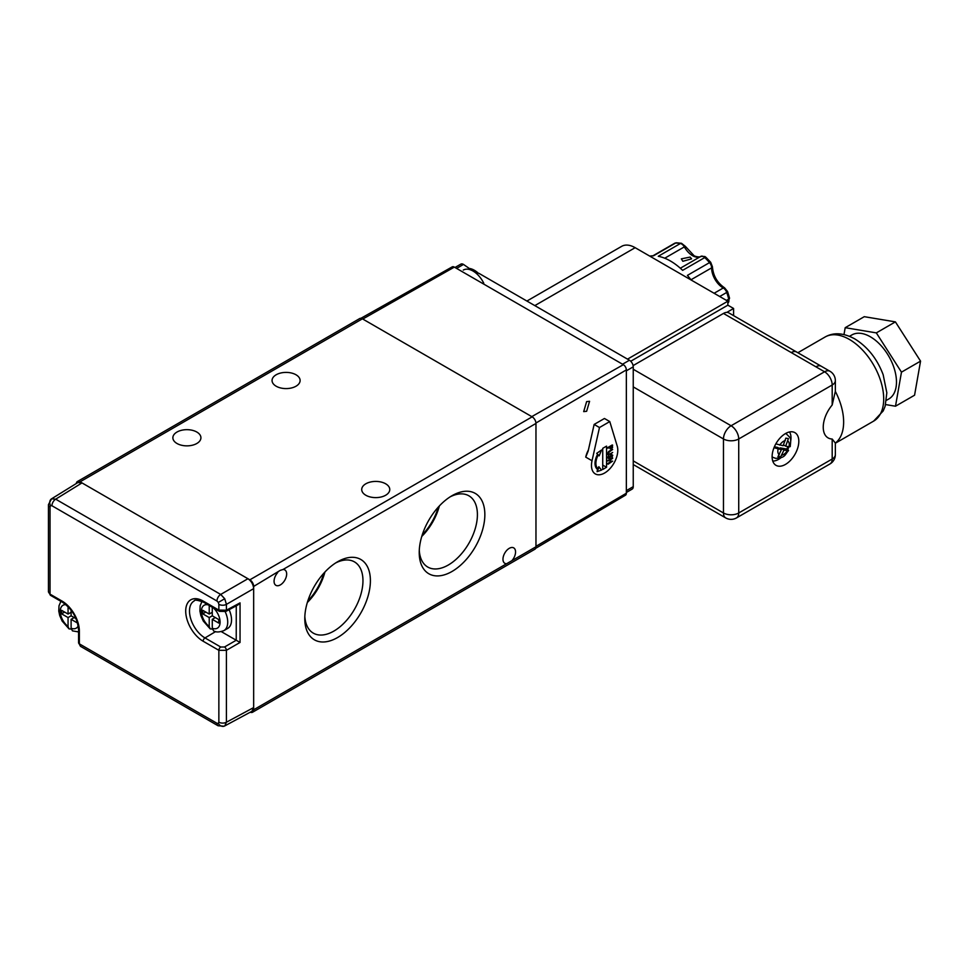 <?xml version="1.0" encoding="UTF-8"?>
<svg xmlns="http://www.w3.org/2000/svg" width="969" height="969" viewBox="0 0 969 969"><rect width="100%" height="100%" fill="white"/><g stroke="black" fill="none" stroke-linecap="round" stroke-linejoin="round"><path stroke-width="1.45" d="M250.281 712.203A5.39 3.113 -120 0 0 252.546 712.251A5.39 3.113 -120 0 0 253.66 709.78L253.66 586.439L280.32 570.329L282.984 569.506L535.966 423.441A5.39 3.113 -120 0 0 532.151 416.84L362.382 318.825A5.39 3.113 -120 0 0 359.693 318.559L77.387 481.545A5.39 3.113 -120 0 0 76.297 483.531M277.74 572.534A8.903 5.136 120 0 0 275.911 585.337A8.903 5.136 120 0 0 280.368 584.888A8.903 5.136 120 0 0 286.182 577.052A8.903 5.136 120 0 0 284.813 569.917A8.903 5.136 120 0 0 282.984 569.506M511.886 560.688A8.903 5.136 120 0 0 513.715 547.885A8.903 5.136 120 0 0 509.258 548.333A8.903 5.136 120 0 0 503.444 556.182A8.903 5.136 120 0 0 504.813 563.304A8.903 5.136 120 0 0 506.642 563.716L535.966 546.795L535.966 423.441M276.165 386.219A14.026 8.103 180 0 1 272.059 380.502A14.026 8.103 180 0 1 280.719 373.017A14.026 8.103 180 0 1 296.005 374.773A14.026 8.103 180 0 1 300.111 380.502A14.026 8.103 180 0 1 291.451 387.975A14.026 8.103 180 0 1 276.165 386.219M176.988 443.487A14.026 8.103 180 0 1 172.87 437.758A14.026 8.103 180 0 1 181.53 430.284A14.026 8.103 180 0 1 196.816 432.041A14.026 8.103 180 0 1 200.922 437.758A14.026 8.103 180 0 1 192.274 445.243A14.026 8.103 180 0 1 176.988 443.487M365.822 495.244A14.026 8.103 180 0 1 361.716 489.527A14.026 8.103 180 0 1 370.376 482.041A14.026 8.103 180 0 1 385.662 483.797A14.026 8.103 180 0 1 389.768 489.527A14.026 8.103 180 0 1 381.108 497A14.026 8.103 180 0 1 365.822 495.244M419.286 550.271A41.134 23.753 120 0 0 427.753 567.047A41.134 23.753 120 0 0 448.32 565.012A41.134 23.753 120 0 0 475.198 528.759A41.134 23.753 120 0 0 468.887 495.801A41.134 23.753 120 0 0 450.125 496.855M421.769 536.426A41.134 23.753 120 0 0 439.369 505.939M304.835 616.345A41.134 23.753 120 0 0 313.302 633.132A41.134 23.753 120 0 0 333.869 631.085A41.134 23.753 120 0 0 360.747 594.845A41.134 23.753 120 0 0 354.436 561.875A41.134 23.753 120 0 0 335.674 562.941M307.33 602.5A41.134 23.753 120 0 0 324.93 572.013M452.038 495.692L452.038 495.692A46.403 26.793 -60 0 1 484.851 514.636A46.403 26.793 -60 0 1 452.038 571.456A46.403 26.793 -60 0 1 419.226 552.512A46.403 26.793 -60 0 1 452.038 495.692L452.038 495.692M337.587 561.766L337.587 561.766A46.403 26.793 -60 0 1 370.4 580.71A46.403 26.793 -60 0 1 337.587 637.529A46.403 26.793 -60 0 1 304.787 618.585A46.403 26.793 -60 0 1 337.587 561.766L337.587 561.766M307.803 600.95A39.923 23.05 120 0 0 323.828 573.2M422.254 534.876A39.923 23.05 120 0 0 438.279 507.126M253.66 586.439A5.39 3.113 -120 0 0 249.845 579.825L80.088 481.811A5.39 3.113 -120 0 0 77.387 481.545M252.546 712.251L534.852 549.266A5.39 3.113 -120 0 0 535.966 546.795M586.633 401.602L589.576 401.299L586.633 411.292L583.689 411.607L586.633 401.602M535.966 546.346L626.349 493.245L626.349 369.904L535.954 423.017M623.333 364.683L531.775 416.622L362.769 319.043L454.328 267.105L623.333 364.683A4.264 2.459 60 0 1 626.349 369.904M360.892 318.317L452.208 266.887A4.264 2.459 60 0 1 454.328 267.105M626.349 493.245A4.264 2.459 60 0 1 625.477 495.195L535.663 548.333M224.118 726.193L218.073 725.757A5.39 3.113 -60 0 1 216.959 723.286L218.304 723.419A5.39 4.409 -120 0 0 224.723 725.938L226.419 722.22L253.66 707.576L251.916 711.319L224.723 725.938M253.66 588.631L226.419 604.365A5.39 3.113 180 0 1 218.861 604.317L218.304 602.439L224.723 598.733L220.702 594.445L247.943 578.723C251.395 581.134 253.297 584.44 253.66 588.631L253.66 707.576M50.594 505.612L50.025 506.848A5.39 3.113 180 0 1 48.45 504.643L51.539 498.841L77.871 482.55L81.99 482.913L55.681 499.18A5.39 3.113 120 0 0 51.938 505.745L50.594 505.612A5.39 4.409 60 0 1 51.611 498.793L51.091 499.192M81.99 482.913L247.943 578.723M221.356 631.655L240.046 642.447L226.419 650.308L226.419 722.22A5.39 3.113 0 0 1 218.861 722.184L218.304 723.419M218.304 602.439L216.959 601.022A5.39 3.113 -60 0 1 220.702 594.445L55.681 499.18L51.611 498.793M48.45 504.643L48.45 591.95L50.025 594.142L61.968 601.034A24.613 14.208 60 0 1 79.361 631.17L79.361 643.852L216.959 723.286M224.723 598.733L226.419 604.365L226.419 610.204A2.701 1.563 61.7 0 1 225.825 611.451L238.071 604.862L240.046 602.875L240.046 642.447M622.534 364.223L629.426 360.238L479.183 273.488L473.017 271.029L463.485 264.428L456.581 268.413M629.426 360.238A5.39 3.113 60 0 1 633.241 366.839L633.241 486.656A5.39 3.113 60 0 1 632.127 489.127L626.349 492.47M454.994 267.492L460.784 264.162A5.39 3.113 60 0 1 463.485 264.428M225.208 611.742A18.617 10.744 60 0 1 223.863 630.637L227.679 628.433A18.617 10.744 -120 0 0 229.096 609.695M209.219 605.468L209.219 614.043L202.727 610.3L202.727 613.825L209.219 617.568L209.219 626.483L210.188 628.893L212.344 629.051M223.863 630.637C219.248 632.309 215.821 632.382 213.58 630.855L212.272 628.251L212.272 619.336L218.752 623.079L218.752 619.554L212.272 615.812L212.272 607.224M212.272 615.812L209.219 617.568M212.272 612.287L209.219 614.043M215.324 617.568L212.272 619.336M205.779 612.069L202.727 613.825M68.06 606.642L68.06 614.055L61.58 610.3L61.58 613.825L68.06 617.568L68.06 626.483L69.029 628.893L71.185 629.063M76.018 618.634L71.112 615.812L71.112 610.167M78.574 631.933L72.433 630.855L71.112 628.251L71.112 619.336L77.544 623.055M71.112 615.812L68.06 617.568M71.112 612.287L68.06 614.055M74.165 617.568L71.112 619.336M64.632 612.069L61.58 613.825M469.711 268.51A19.428 11.216 60 0 1 478.347 273.246M463.303 270.072A19.428 11.216 60 0 1 483.761 283.202M604.632 473.005A18.617 10.744 120 0 0 617.253 446.188L609.78 421.576L599.484 427.523L592.023 460.747A18.617 10.744 120 0 0 595.329 473.926A18.617 10.744 120 0 0 604.632 473.005M606.546 446.128L602.73 448.332L602.73 469.481L606.546 467.276L606.546 446.128M608.072 448.308L607.684 447.617L612.263 444.965L612.578 447.472L611.415 449.156L610.252 448.768L610.179 447.084L608.072 447.835L612.65 445.195M611.415 449.156L609.876 448.55L611.039 448.926L609.876 448.55L609.804 447.242M609.501 450.9L612.65 449.531L609.295 451.954L608.423 453.686L609.198 454.376L612.65 452.438L609.876 454.509L607.575 453.758L608.532 451.554L612.65 449.531M608.035 453.468L608.811 454.158M608.169 454.74L607.575 453.758M611.984 457.162L611.718 455.079L609.186 458.846L607.575 457.828L608.811 458.616L607.575 457.828L608.568 455.636L609.186 456.181L608.423 457.78L609.198 458.361L611.318 454.4L612.759 455.297L611.984 457.162L611.33 454.861M608.035 457.562L608.811 458.143M612.65 461.111L608.072 464.236L610.3 462.467L610.3 459.766L607.684 460.832L612.263 457.707L612.65 458.41L610.773 459.488L610.773 462.201L612.65 461.111L610.773 461.765M608.072 464.236L607.684 463.533L609.913 462.249L609.913 459.984M599.157 466.961L598.261 468.996A12.888 7.437 -60 0 1 598.261 454.873L599.157 455.854L601.567 449.967L596.698 453.359L597.582 454.328A13.59 7.849 120 0 0 597.582 469.42L597.074 471.637L601.567 470.074L598.781 466.743L597.897 468.717M598.188 454.994L599.157 455.854M602.73 465.072L606.546 467.276M599.484 427.523L594.142 424.434L604.45 418.487L609.78 421.576M594.142 424.434L588.135 451.179L585.724 457.114L592.023 460.747M612.178 445.934L610.652 446.818L611.415 448.683L612.178 445.934M610.64 447.751L611.415 448.683L611.79 446.152M610.264 447.533L611.039 448.453M607.963 454.655L608.532 451.554M608.92 451.772L609.876 451.118M608.423 453.686L609.198 454.376L612.65 452.438M609.186 458.846L607.951 458.046L608.956 455.866M608.423 457.78L609.198 458.361L611.693 454.618L612.759 455.297M608.072 461.05L607.684 460.348M608.072 460.578L612.65 457.925M601.567 449.967L596.698 453.359M597.074 453.577L597.582 454.328M597.97 454.558A13.59 7.849 120 0 0 597.97 469.638L597.582 469.42M597.97 469.638L597.074 471.637M526.918 301.044L621.662 246.344A26.975 15.577 60 0 1 635.155 247.689L727.852 301.202L727.852 305.174L630.734 361.243M727.852 301.202L627.524 359.136M733.581 315.615L733.581 308.469L727.852 305.174M733.581 308.469L726.798 312.393M785.459 464.417A18.883 10.901 120 0 0 797.802 447.775A18.883 10.901 120 0 0 794.907 432.646A18.883 10.901 120 0 0 785.459 433.579A18.883 10.901 120 0 0 773.129 450.222A18.883 10.901 120 0 0 776.024 465.35A18.883 10.901 120 0 0 785.459 464.417M849.51 336.304L851.86 334.947A36.955 21.342 60 0 1 870.344 336.776A36.955 21.342 60 0 1 894.484 369.346A36.955 21.342 60 0 1 888.827 398.962L886.465 400.318M835.351 391.403A48.559 28.028 60 0 1 835.351 443.063L832.189 439.042C820.162 438.424 820.355 419.226 832.189 404.994L832.189 385.008L738.729 438.969L738.729 512.976L832.189 459.015L832.189 439.042M633.108 365.604L723.468 313.435A10.792 6.226 -60 0 1 728.87 312.902L796.651 352.038A10.792 6.226 120 0 0 791.261 352.571L723.468 313.435M796.651 352.038L821.3 366.27A10.792 6.226 120 0 0 815.91 366.803L791.261 352.571M843.987 334.559L845.198 327.692L876.327 332.888L901.473 372.157L895.489 406.217L885.618 404.57M876.327 332.888L895.404 321.878L864.275 316.681L845.198 327.692M895.404 321.878L920.55 361.134L901.473 372.157M920.55 361.134L914.566 395.207L895.489 406.217M835.339 391.367L832.189 404.994M787.942 446.564A13.493 7.788 -60 0 1 786.792 449.047C788.923 450.355 789.105 450.9 787.337 450.67L788.536 450.597C784.781 454.594 785.568 457.998 775.672 458.349L772.996 457.368A13.493 7.788 -60 0 1 772.111 456.702M772.741 461.038A17.539 10.126 120 0 0 781.014 457.683M787.652 449.592A17.539 10.126 120 0 0 789.02 446.757L785.665 446.164L788.403 438.594L785.847 438.145L783.109 445.716L775.842 443.863M790.752 440.798A17.539 10.126 120 0 0 789.529 431.968M774.001 447.702L781.438 449.628L777.925 456.738L780.481 457.186L783.994 450.076L787.337 450.67A8.091 4.675 120 0 1 781.813 455.2M785.459 433.579A13.493 7.788 -60 0 1 786.489 434.015C791.116 438.884 791.152 437.092 790.219 446.648L789.008 446.757A8.091 4.675 120 0 0 787.845 441.052M779.827 448.695L780.178 447.872L786.792 449.047M780.178 447.872L783.994 450.076M778.507 456.06L780.481 457.186M774.364 446.842L777.622 447.424L781.438 449.628M783.461 444.892L785.665 446.164M682.842 261.291L681.34 258.856L690.085 257.1L691.587 258.856L682.842 261.291M714.117 293.268L723.262 287.987A16.182 9.339 60 0 1 723.08 287.878A16.182 9.339 60 0 1 711.634 267.856A5.39 3.113 -120 0 0 709.526 262.611L687.396 275.39A53.949 31.153 60 0 1 691.139 280.005M700.514 256.555A16.182 9.339 60 0 1 692.569 255.671A16.182 9.339 60 0 1 684.344 246.901A5.39 3.113 -120 0 0 681.607 243.982A5.39 3.113 -120 0 0 680.383 243.51L658.266 256.288A53.949 31.153 60 0 1 670.439 261.012A53.949 31.153 60 0 1 682.624 270.351L704.742 257.572A5.39 3.113 -120 0 0 703.53 256.64A5.39 3.113 -120 0 0 700.829 256.373A5.39 3.113 -120 0 0 700.793 256.397L680.323 268.219L700.829 256.373L704.875 256.506L706.013 257.366A2.701 0.981 134 0 0 704.742 257.572A53.949 31.153 -120 0 1 709.526 262.611A2.701 0.703 139 0 1 710.713 262.32L712.433 266.754A2.701 1.587 -179.2 0 1 711.634 267.856L690.97 279.787M649.739 256.107A53.949 31.153 60 0 1 653.494 255.816L675.611 243.037A5.39 3.113 -120 0 0 674.618 243.292L652.912 255.816M253.66 709.78L506.642 563.716M80.088 481.811L362.382 318.825M249.845 579.825L532.151 416.84M218.861 722.184L218.861 650.308L203.115 641.212A24.613 14.208 60 0 1 185.709 611.076A24.613 14.208 60 0 1 203.115 601.034L218.861 610.119L218.861 604.317M216.959 601.022L51.938 505.745M50.025 506.848L50.025 594.142A2.701 1.563 -60 0 0 50.594 595.378L48.45 591.95M203.115 601.034A2.701 1.563 120 0 0 203.672 602.27L219.418 611.354A2.701 1.563 120 0 1 218.861 610.119L226.419 610.204L240.046 602.875M215.639 631.57L204.992 637.929L220.738 647.026L224.517 647.001L236.23 640.243L236.266 605.843M203.672 602.27C197.519 600.005 194.345 599.581 194.163 600.986A21.912 12.645 -120 0 0 190.639 618.501A21.912 12.645 -120 0 0 204.992 637.929A2.701 1.563 -60 0 0 203.115 641.212M224.517 647.001A2.701 1.502 60 0 1 226.419 650.308L218.861 650.308A2.701 1.563 120 0 1 220.738 647.026M79.361 631.17A2.701 1.563 180 0 1 78.574 630.068L78.574 642.75A2.701 1.563 180 0 0 79.361 643.852L80.463 646.311L218.073 725.757M78.574 630.068C77.556 618.295 72.215 609.029 62.525 602.27A2.701 1.563 -60 0 1 61.968 601.034M225.825 611.451L219.418 611.354M626.349 490.641L633.241 486.656M633.241 366.839L626.349 370.824M208.153 604.85A13.215 7.631 -120 0 0 201.419 611.96A13.215 7.631 -120 0 0 209.219 626.483M212.272 628.251A13.215 7.631 -120 0 0 220.072 622.74A13.215 7.631 -120 0 0 213.337 607.842M65.94 604.68A13.215 7.631 -120 0 0 60.308 612.638A13.215 7.631 -120 0 0 68.06 626.483M71.112 628.251A13.215 7.631 -120 0 0 78.198 625.913M585.724 457.114A18.617 10.744 -60 0 1 588.425 449.907M635.155 247.689L534.827 305.61M873.638 421.115A48.559 28.028 -120 0 0 881.087 382.21A48.559 28.028 -120 0 0 849.365 339.416A48.559 28.028 -120 0 0 825.079 337.018C833.582 332.173 843.478 332.803 854.755 338.884C867.679 346.902 877.151 358.857 883.171 374.749L886.829 392.772L885.121 406.29L883.195 410.953L873.638 421.115L835.351 443.221M633.241 369.262L731.098 425.754L824.571 371.793L815.91 366.803M633.241 460.893L723.468 512.976L723.468 438.969L633.241 386.885M835.351 454.618A10.792 6.226 180 0 1 832.189 459.015A10.792 6.226 -120 0 1 829.961 463.957A10.792 10.792 0 0 0 835.351 454.618L835.351 442.772M725.708 517.918A10.792 10.792 0 0 0 736.501 517.918A10.792 6.226 -120 0 0 738.729 512.976A10.792 6.226 0 0 1 723.468 512.976A10.792 6.226 120 0 0 725.708 517.918L633.241 464.539M723.468 438.969A10.792 6.226 0 0 0 738.729 438.969A10.792 6.226 60 0 0 731.098 425.754A10.792 6.226 120 0 0 723.468 438.969M824.571 371.793A10.792 6.226 60 0 1 832.189 385.008A10.792 6.226 180 0 0 835.351 380.611A10.792 10.792 0 0 0 829.961 371.26A10.792 6.226 120 0 0 824.571 371.793M778.107 449.035A8.091 4.675 120 0 0 779.258 454.74M785.29 440.592A8.091 4.675 120 0 0 779.766 445.122M724.606 287.854L727.586 291.56A2.701 0.703 161 0 1 726.738 292.444A5.39 3.113 -120 0 0 723.322 288.023A5.39 3.113 -120 0 0 723.262 287.987A2.701 1.587 119.2 0 1 724.606 287.854A2.701 1.587 119.2 0 0 724.606 287.854L724.437 287.745C717.108 282.597 713.111 275.596 712.433 266.754M700.66 256.47C700.732 257.669 694.179 256.361 693.913 255.537L685.325 246.32L664.746 258.214M726.459 300.402L728.724 299.094A53.949 31.153 -120 0 0 726.738 292.444L719.713 296.502M680.383 243.51A53.949 31.153 -120 0 0 675.611 243.037A2.701 2.083 90.3 0 1 676.471 242.807L681.498 243.292A2.701 1.974 100.7 0 0 680.383 243.51M727.852 303.055A5.39 3.113 -120 0 0 728.724 299.094A2.701 0.981 166 0 0 729.536 298.101L727.804 303.091M62.525 602.27L50.594 595.378M78.574 642.75L80.463 646.311M210.188 628.893L203.296 621.056L200.874 615.581L199.917 611.088L200.159 605.782L202 601.41M69.029 628.893L62.137 621.056L59.715 615.581L58.77 611.088L59.012 605.782L60.902 601.337M797.875 352.728L825.079 337.018M736.501 517.918L829.961 463.957M829.961 371.26L821.3 366.27M835.351 392.457L835.351 380.611M786.489 434.015L785.593 433.506M772.996 457.368L772.111 456.859M681.498 243.292L685.325 246.32M674.618 243.292L676.471 242.807M706.013 257.366L710.713 262.32M727.586 291.56L729.536 298.101"/></g></svg>
